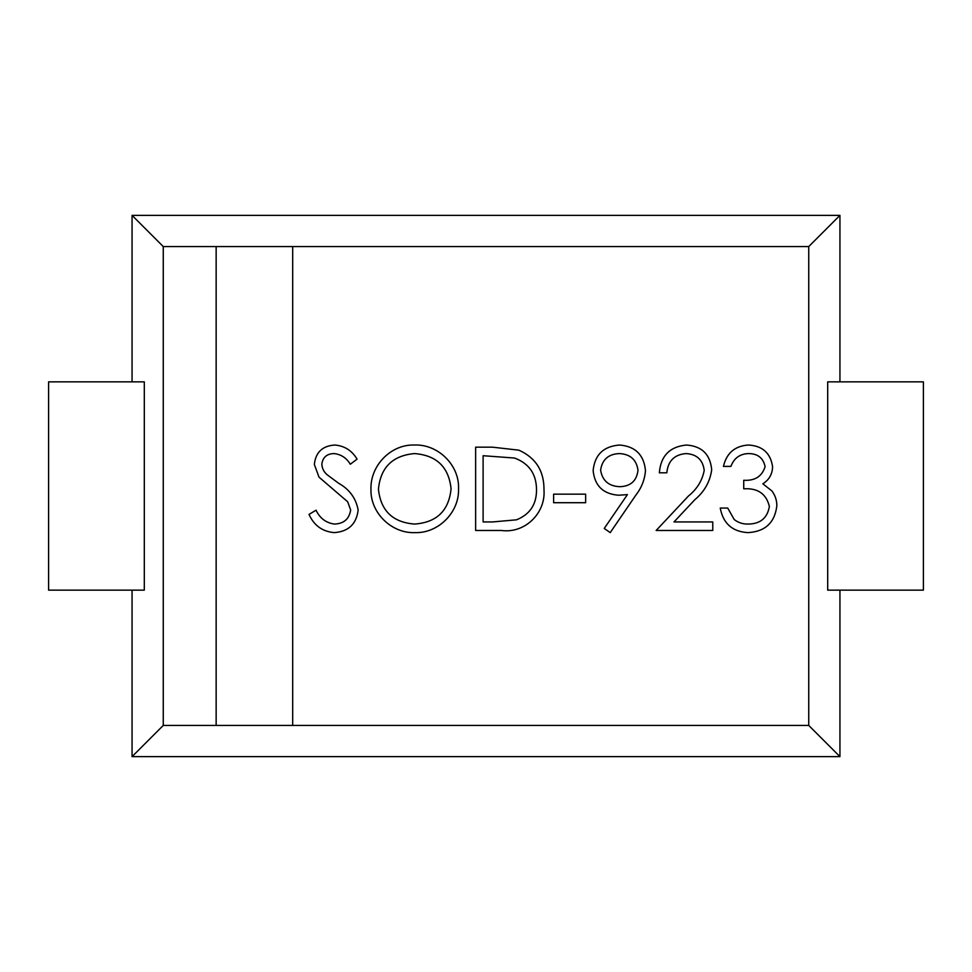 <?xml version="1.0" encoding="UTF-8"?>
<svg xmlns="http://www.w3.org/2000/svg" width="972" height="972" viewBox="0 0 972 972"><rect width="100%" height="100%" fill="white"/><g stroke="black" fill="none" stroke-linecap="round" stroke-linejoin="round"><path stroke-width="1.46" d="M808.74 246.572L808.74 725.428L292.681 725.428L292.681 246.572L808.74 246.572L839.942 215.371L839.942 381.862M765.098 466.645C763.263 457.921 757.674 453.572 748.343 453.572C739.777 453.948 733.969 458.225 730.92 466.39L723.447 466.39C726.558 453.122 734.82 446.002 748.246 445.03C762.388 445.747 770.504 452.964 772.582 466.682C772.4 474.105 769.156 479.816 762.85 483.813L771.877 490.921C775.182 495.307 776.835 500.24 776.847 505.732C774.818 522.657 765.207 531.623 748.027 532.62C732.438 531.757 723.168 523.568 720.24 508.052L727.712 508.052L734.237 519.57C738.331 522.705 742.973 524.2 748.161 524.066C760.323 523.932 767.394 518.064 769.374 506.448C766.288 493.8 757.747 487.92 743.738 488.819L743.738 480.277C754.928 480.958 762.048 476.402 765.098 466.645M645.469 470.63C644.74 479.682 641.544 487.835 635.87 495.1L610.222 532.62L604.244 528.464L627.414 494.602L618.654 495.234C603.199 494.068 594.694 485.842 593.127 470.545C594.755 454.726 603.6 446.221 619.65 445.03C635.384 446.379 643.986 454.908 645.469 470.63M543.992 489.876C545.778 513.228 524.892 533.689 501.455 530.481L475.636 530.481L475.636 447.169L492.464 447.169L518.89 450.17C535.779 457.776 544.15 471.007 543.992 489.876M358.146 510.069C356.445 524.042 348.511 531.55 334.344 532.62C322.497 531.635 314.053 525.56 309.011 514.407L316.046 510.191C319.824 518.21 325.924 522.839 334.344 524.066C343.809 523.738 349.252 519.036 350.661 509.948L347.672 501.771L319.01 477.155L314.345 464.47C315.645 452.296 322.485 445.808 334.878 445.03C344.55 445.869 351.937 450.558 357.076 459.136L350.309 464.252C346.506 457.933 341.087 454.374 334.04 453.572C326.896 453.73 322.826 457.253 321.829 464.118C322.084 468.468 323.907 472.052 327.321 474.883L338.511 483.181C349.458 489.317 356.007 498.272 358.146 510.069M414.886 532.62C391.534 533.579 370.125 512.621 370.964 489.195C370.162 465.867 390.671 444.301 414.218 445.03C437.862 443.9 459.574 465.041 458.541 488.795C459.464 512.195 438.336 533.531 414.886 532.62M585.654 502.706L553.615 502.706L553.615 494.165L585.654 494.165L585.654 502.706M704.214 470.46C702.914 459.914 696.888 454.288 686.147 453.572C674.422 454.532 667.983 460.935 666.828 472.805L659.356 472.805C660.729 455.88 669.793 446.622 686.524 445.03C701.893 446.16 710.289 454.422 711.698 469.792C710.022 481.699 704.408 491.662 694.834 499.693L673.997 521.94L712.768 521.94L712.768 530.481L656.149 530.481L688.468 495.999C696.96 489.171 702.221 480.666 704.214 470.46M163.26 725.428L163.26 246.572L216.149 246.572L216.149 725.428L163.26 725.428L132.058 756.629L132.058 590.138M163.26 246.572L132.058 215.371L839.942 215.371M132.058 381.862L132.058 215.371M144.306 590.138L144.306 381.862L48.6 381.862L48.6 590.138L144.306 590.138M808.74 725.428L839.942 756.629L132.058 756.629M839.942 590.138L839.942 756.629M827.694 590.138L827.694 381.862L923.4 381.862L923.4 590.138L827.694 590.138M292.681 725.428L216.149 725.428M292.681 246.572L216.149 246.572M451.069 488.77C448.772 467.058 436.61 455.333 414.582 453.572C392.639 455.528 380.587 467.386 378.436 489.159C380.72 510.75 392.773 522.389 414.582 524.066C436.744 522.462 448.906 510.689 451.069 488.77M483.108 455.71L483.108 521.94L492.683 521.94L516.497 519.813C529.874 514.455 536.544 504.48 536.52 489.864C536.447 474.105 529.133 463.498 514.577 458.043L483.108 455.71M600.611 470.132C602.397 480.8 608.873 486.316 620.039 486.693C630.816 486.231 636.806 480.715 637.997 470.132C636.417 459.598 630.172 454.082 619.261 453.572C608.387 454.094 602.166 459.61 600.611 470.132"/></g></svg>
